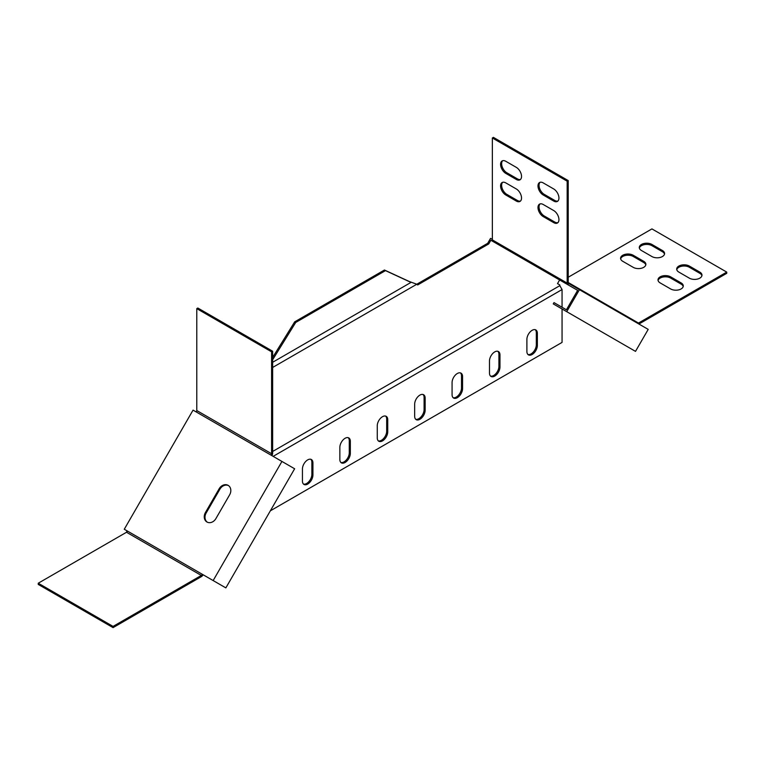 <?xml version="1.0" encoding="UTF-8"?>
<svg xmlns="http://www.w3.org/2000/svg" width="765" height="765" viewBox="0 0 765 765"><rect width="100%" height="100%" fill="white"/><g stroke="black" fill="none" stroke-linecap="round" stroke-linejoin="round"><path stroke-width="1.15" d="M348.238 437.685A7.411 4.274 -60 0 1 349.28 440.716L349.28 452.803A7.411 4.274 -60 0 1 344.049 461.878A7.411 4.274 -60 0 1 340.903 462.481M345.091 462.481A7.411 4.274 -60 0 1 341.391 462.854A7.411 4.274 -60 0 1 339.851 459.459L339.851 447.362A7.411 4.274 -60 0 1 343.083 439.913A7.411 4.274 -60 0 1 348.792 437.924A7.411 4.274 -60 0 1 350.332 441.319L350.332 453.416A7.411 4.274 -60 0 1 345.091 462.481M310.829 459.287A7.411 4.274 -60 0 1 311.871 462.309L311.871 474.405A7.411 4.274 -60 0 1 306.641 483.48A7.411 4.274 -60 0 1 303.495 484.082M307.683 484.082A7.411 4.274 -60 0 1 303.982 484.446A7.411 4.274 -60 0 1 302.443 481.061L302.443 468.964A7.411 4.274 -60 0 1 305.684 461.505A7.411 4.274 -60 0 1 311.384 459.526A7.411 4.274 -60 0 1 312.923 462.911L312.923 475.008A7.411 4.274 -60 0 1 307.683 484.082M385.646 416.093A7.411 4.274 -60 0 1 386.688 419.115L386.688 431.211A7.411 4.274 -60 0 1 381.448 440.286A7.411 4.274 -60 0 1 378.312 440.889M382.5 440.889A7.411 4.274 -60 0 1 378.799 441.252A7.411 4.274 -60 0 1 377.26 437.867L377.26 425.77A7.411 4.274 -60 0 1 380.492 418.312A7.411 4.274 -60 0 1 386.201 416.332A7.411 4.274 -60 0 1 387.74 419.717L387.74 431.814A7.411 4.274 -60 0 1 382.5 440.889M423.055 394.491A7.411 4.274 -60 0 1 424.097 397.523L424.097 409.61A7.411 4.274 -60 0 1 418.857 418.685A7.411 4.274 -60 0 1 415.72 419.287M419.909 419.287A7.411 4.274 -60 0 1 416.208 419.66A7.411 4.274 -60 0 1 414.668 416.265L414.668 404.169A7.411 4.274 -60 0 1 417.9 396.719A7.411 4.274 -60 0 1 423.609 394.73A7.411 4.274 -60 0 1 425.149 398.125L425.149 410.222A7.411 4.274 -60 0 1 419.909 419.287M460.463 372.899A7.411 4.274 -60 0 1 461.505 375.921L461.505 388.018A7.411 4.274 -60 0 1 456.265 397.083A7.411 4.274 -60 0 1 453.129 397.695M457.317 397.695A7.411 4.274 -60 0 1 453.616 398.058A7.411 4.274 -60 0 1 452.077 394.664L452.077 382.577A7.411 4.274 -60 0 1 455.309 375.118A7.411 4.274 -60 0 1 461.018 373.138A7.411 4.274 -60 0 1 462.557 376.523L462.557 388.62A7.411 4.274 -60 0 1 457.317 397.695M497.862 351.298A7.411 4.274 -60 0 1 498.914 354.319L498.914 366.416A7.411 4.274 -60 0 1 493.674 375.491A7.411 4.274 -60 0 1 490.537 376.093M494.726 376.093A7.411 4.274 -60 0 1 491.025 376.457A7.411 4.274 -60 0 1 489.485 373.071L489.485 360.975A7.411 4.274 -60 0 1 492.717 353.526A7.411 4.274 -60 0 1 498.426 351.537A7.411 4.274 -60 0 1 499.966 354.931L499.966 367.028A7.411 4.274 -60 0 1 494.726 376.093M535.27 329.705A7.411 4.274 -60 0 1 536.322 332.727L536.322 344.824A7.411 4.274 -60 0 1 531.082 353.889A7.411 4.274 -60 0 1 527.946 354.501M532.134 354.501A7.411 4.274 -60 0 1 528.433 354.864A7.411 4.274 -60 0 1 526.894 351.47L526.894 339.383A7.411 4.274 -60 0 1 530.126 331.924A7.411 4.274 -60 0 1 535.835 329.945A7.411 4.274 -60 0 1 537.365 333.33L537.365 345.426A7.411 4.274 -60 0 1 532.134 354.501M557.408 214.458A7.411 4.274 -120 0 0 553.707 210.547L543.227 204.504A7.411 4.274 -120 0 0 539.526 204.14A7.411 4.274 -120 0 0 538.388 210.069A7.411 4.274 -120 0 0 543.227 216.6L553.707 222.644A7.411 4.274 -120 0 0 557.408 223.017A7.411 4.274 -120 0 0 557.408 214.458M519.999 192.866A7.411 4.274 -120 0 0 516.298 188.955L505.818 182.912A7.411 4.274 -120 0 0 502.117 182.539A7.411 4.274 -120 0 0 500.979 188.477A7.411 4.274 -120 0 0 505.818 194.999L516.298 201.052A7.411 4.274 -120 0 0 519.999 201.415A7.411 4.274 -120 0 0 519.999 192.866M557.408 192.866A7.411 4.274 -120 0 0 553.707 188.955L543.227 182.902A7.411 4.274 -120 0 0 539.526 182.539A7.411 4.274 -120 0 0 538.388 188.477A7.411 4.274 -120 0 0 543.227 194.999L553.707 201.052A7.411 4.274 -120 0 0 557.408 201.415A7.411 4.274 -120 0 0 557.408 192.866M519.999 171.264A7.411 4.274 -120 0 0 516.298 167.353L505.818 161.31A7.411 4.274 -120 0 0 502.117 160.946A7.411 4.274 -120 0 0 500.979 166.875A7.411 4.274 -120 0 0 505.818 173.406L516.298 179.45A7.411 4.274 -120 0 0 519.999 179.823A7.411 4.274 -120 0 0 519.999 171.264M638.469 268.601A7.411 4.274 180 0 1 633.229 267.348L622.758 261.305A7.411 4.274 180 0 1 620.587 258.283A7.411 4.274 180 0 1 625.158 254.334A7.411 4.274 180 0 1 633.229 255.261L643.7 261.305A7.411 4.274 180 0 1 645.87 264.327A7.411 4.274 180 0 1 638.469 268.601M694.582 279.407A7.411 4.274 180 0 1 689.341 278.154L678.871 272.101A7.411 4.274 180 0 1 676.7 269.079A7.411 4.274 180 0 1 681.271 265.13A7.411 4.274 180 0 1 689.341 266.057L699.812 272.101A7.411 4.274 180 0 1 701.983 275.132A7.411 4.274 180 0 1 694.582 279.407M675.877 290.203A7.411 4.274 180 0 1 670.637 288.95L660.166 282.907A7.411 4.274 180 0 1 657.996 279.875A7.411 4.274 180 0 1 662.567 275.926A7.411 4.274 180 0 1 670.637 276.853L681.108 282.907A7.411 4.274 180 0 1 683.279 285.928A7.411 4.274 180 0 1 675.877 290.203M657.173 257.805A7.411 4.274 180 0 1 651.933 256.552L641.462 250.509A7.411 4.274 180 0 1 639.291 247.487A7.411 4.274 180 0 1 643.862 243.528A7.411 4.274 180 0 1 651.933 244.456L662.404 250.509A7.411 4.274 180 0 1 664.575 253.531A7.411 4.274 180 0 1 657.173 257.805M230.734 489.361A7.411 6.044 120 0 1 229.653 494.783L215.893 518.603A7.411 6.044 120 0 1 206.952 521.998A7.411 6.044 120 0 1 205.422 512.56L219.172 488.739A7.411 6.044 120 0 1 228.113 485.345A7.411 6.044 120 0 1 230.734 489.361M577.269 290.145L493.1 241.549A3.595 2.075 -60 0 1 492.354 239.904L492.354 137.987L493.406 137.375L568.213 180.578L568.213 282.486A2.113 1.224 120 0 0 568.653 283.461L648.204 329.39L635.505 351.374L566.731 311.671L579.43 289.677M196.643 411.35L195.907 411.771M492.354 239.407L490.547 238.364L487.688 243.308L416.81 284.236M126.062 530.269L127.573 531.14L127.133 530.891L126.263 532.402M196.347 412.019L271.164 455.213A2.113 1.224 120 0 0 271.594 453.741L196.787 410.547A2.113 1.224 -60 0 1 196.347 412.019L193.048 410.126L124.274 529.246L127.573 531.14A2.113 1.224 -60 0 1 126.512 532.258L201.329 575.452A2.113 1.224 120 0 0 202.39 574.333L203.127 574.764A3.595 2.075 120 0 1 201.329 576.667L113.067 627.625L38.25 584.422L38.25 583.217L126.512 532.258M270.351 510.819L562.055 342.404L562.055 308.974M562.055 307.262L562.055 289.553L273.143 456.361M272.646 451.465L559.817 285.67L559.817 284.953L557.513 283.624L559.626 279.961L490.853 240.248L488.739 243.92L417.661 284.953L416.801 284.236L272.646 367.458M487.688 243.308L488.739 243.92M568.653 283.461L567.917 284.743L490.853 240.248M566.731 311.671L553.267 303.896L554.003 302.615L566.425 309.787L577.642 290.356L561.873 281.252A3.595 2.075 -60 0 0 561.912 281.281M271.164 455.213L281.931 461.438L213.158 580.558L127.573 531.14M207.334 522.199A7.411 6.044 120 0 1 206.168 512.99L219.918 489.16A7.411 6.044 120 0 1 228.477 485.574M271.9 455.644A3.595 2.075 120 0 0 272.646 453.138L272.646 351.221L271.594 351.824L271.594 453.741M272.646 351.221L197.829 308.027L196.787 308.63L271.594 351.824M196.787 410.547L196.787 308.63M113.067 627.625L113.067 626.411L38.25 583.217M201.329 575.452L113.067 626.411M213.158 580.558L225.857 587.883L294.63 468.763L281.931 461.438M224.069 586.851L211.647 579.688M637.446 323.174A2.113 1.224 120 0 0 638.488 323.06L726.75 272.101L651.933 228.907L568.213 277.246M638.918 324.025L726.75 273.315L726.75 272.101M639.368 248.09A7.411 4.274 180 0 1 644.35 244.637A7.411 4.274 180 0 1 651.933 245.67L662.404 251.714A7.411 4.274 180 0 1 664.508 254.133M658.072 280.487A7.411 4.274 180 0 1 663.054 277.035A7.411 4.274 180 0 1 670.637 278.068L681.108 284.111A7.411 4.274 180 0 1 683.202 286.531M676.776 269.682A7.411 4.274 180 0 1 681.758 266.23A7.411 4.274 180 0 1 689.341 267.262L699.812 273.315A7.411 4.274 180 0 1 701.907 275.735M620.664 258.886A7.411 4.274 180 0 1 625.655 255.434A7.411 4.274 180 0 1 633.229 256.466L643.7 262.519A7.411 4.274 180 0 1 645.803 264.939M492.354 137.987L567.171 181.181L567.171 283.098A3.595 2.075 120 0 0 567.917 284.743M567.171 181.181L568.213 180.578M502.681 160.707A7.411 4.274 -120 0 0 502.184 166.751A7.411 4.274 -120 0 0 506.87 172.804L517.341 178.847A7.411 4.274 -120 0 0 520.487 179.45M540.09 182.299A7.411 4.274 -120 0 0 539.593 188.353A7.411 4.274 -120 0 0 544.278 194.396L554.749 200.44A7.411 4.274 -120 0 0 557.895 201.052M502.681 182.299A7.411 4.274 -120 0 0 502.184 188.353A7.411 4.274 -120 0 0 506.87 194.396L517.341 200.44A7.411 4.274 -120 0 0 520.487 201.052M540.09 203.901A7.411 4.274 -120 0 0 539.593 209.945A7.411 4.274 -120 0 0 544.278 215.998L554.749 222.041A7.411 4.274 -120 0 0 557.895 222.644M562.055 289.553L559.817 285.67M272.646 362.275L411.168 282.304L409.256 281.482L416.801 284.236M272.646 357.446L294.668 321.855L384.441 270.016L385.493 270.619L295.711 322.457L272.646 359.751M294.668 321.855L295.711 322.457M384.441 270.016L409.256 281.482M410.308 282.084L385.493 270.619M219.172 488.739L219.918 489.16M205.422 512.56L206.168 512.99M638.488 323.06L568.213 282.495M662.404 250.509L662.404 251.714M651.933 244.456L651.933 245.67M681.108 282.907L681.108 284.111M670.637 276.853L670.637 278.068M699.812 272.101L699.812 273.315M689.341 266.057L689.341 267.262M643.7 261.305L643.7 262.519M633.229 255.261L633.229 256.466M492.354 239.904L567.171 283.098M517.341 178.847L516.298 179.45M506.87 172.804L505.818 173.406M544.278 194.396L543.227 194.999M554.749 200.44L553.707 201.052M517.341 200.44L516.298 201.052M506.87 194.396L505.818 194.999M544.278 215.998L543.227 216.6M554.749 222.041L553.707 222.644M537.365 345.426L536.322 344.824M537.365 333.33L536.322 332.727M499.966 367.028L498.914 366.416M499.966 354.931L498.914 354.319M462.557 388.62L461.505 388.018M462.557 376.523L461.505 375.921M425.149 410.222L424.097 409.61M425.149 398.125L424.097 397.523M387.74 431.814L386.688 431.211M387.74 419.717L386.688 419.115M312.923 475.008L311.871 474.405M312.923 462.911L311.871 462.309M350.332 453.416L349.28 452.803M350.332 441.319L349.28 440.716M409.61 281.683L410.882 282.218"/></g></svg>
